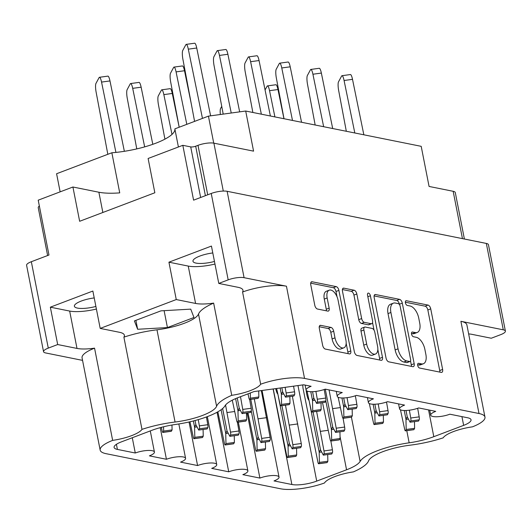 <?xml version="1.0" encoding="UTF-8"?>
<svg xmlns="http://www.w3.org/2000/svg" width="532" height="532" viewBox="0 0 532 532"><rect width="100%" height="100%" fill="white"/><g stroke="black" fill="none" stroke-linecap="round" stroke-linejoin="round"><path stroke-width="0.8" d="M95.886 306.439A16.851 4.475 -11.1 0 1 74.387 306.239A16.851 4.475 -11.1 0 1 81.263 301.052A16.851 4.475 -11.1 0 1 94.217 297.933M212.8 252.946A16.851 4.475 168.9 0 0 199.846 256.065A16.851 4.475 168.9 0 0 192.97 261.252A16.851 4.475 168.9 0 0 214.463 261.451M123.89 337.148A26.633 7.076 168.9 0 0 124.388 335.233A26.633 7.076 168.9 0 0 119.514 332.3L100.196 328.41L176.258 299.556L195.577 303.44A26.633 7.076 168.9 0 0 213.638 303.1A48.917 12.987 168.9 0 0 198.502 314.053A35.152 9.337 -11.1 0 1 184.338 323.257A35.152 9.337 -11.1 0 1 156.973 329.807A48.917 12.987 168.9 0 0 123.89 337.148L141.984 429.371A26.633 7.076 168.9 0 1 131.61 435.648A26.633 7.076 168.9 0 1 112.651 440.376A32.612 8.658 168.9 0 0 100.162 450.099A32.612 8.658 168.9 0 0 106.134 453.696L280.597 488.782A32.612 8.658 -11.1 0 0 324.473 482.983A26.633 7.076 168.9 0 1 353.401 471.891A48.917 12.987 -11.1 0 0 368.536 460.938A35.152 9.337 168.9 0 1 410.072 445.184A48.917 12.987 -11.1 0 0 443.156 437.843A26.633 7.076 168.9 0 1 472.483 426.83A32.612 8.658 168.9 0 0 484.971 417.115A32.612 8.658 168.9 0 0 479 413.517L304.537 378.425A32.612 8.658 -11.1 0 0 260.66 384.23L242.565 292.008A26.633 7.076 168.9 0 0 242.971 290.246A26.633 7.076 168.9 0 0 238.09 287.313L218.778 283.43L211.443 246.063L168.93 262.19L176.258 299.556M213.638 303.1L231.733 395.323A26.633 7.076 168.9 0 0 250.193 390.668A26.633 7.076 168.9 0 0 260.66 384.23M231.733 395.323A48.917 12.987 168.9 0 0 216.597 406.268A35.152 9.337 -11.1 0 1 202.426 415.479A35.152 9.337 -11.1 0 1 175.061 422.029A48.917 12.987 168.9 0 0 141.984 429.371M207.62 416.523A44.209 11.737 -11.1 0 1 175.972 424.39A34.427 9.144 168.9 0 0 151.327 430.521L121.489 441.839A18.121 4.815 -11.1 0 0 114.094 447.419A18.121 4.815 -11.1 0 0 117.412 449.414L135.274 453.011A12.322 3.272 168.9 0 1 147.583 450.471A12.322 3.272 168.9 0 1 154.426 452.054A12.322 3.272 168.9 0 1 149.399 455.851L166.43 459.276A12.322 3.272 168.9 0 1 178.732 456.742A12.322 3.272 168.9 0 1 185.582 458.325A12.322 3.272 168.9 0 1 180.554 462.115L197.585 465.54A12.322 3.272 -11.1 0 1 209.887 463.006A12.322 3.272 -11.1 0 1 216.737 464.589A12.322 3.272 -11.1 0 1 211.703 468.379L228.733 471.804A12.322 3.272 -11.1 0 1 241.043 469.271A12.322 3.272 -11.1 0 1 247.885 470.853A12.322 3.272 -11.1 0 1 242.858 474.644L259.889 478.075A12.322 3.272 -11.1 0 1 272.198 475.535A12.322 3.272 -11.1 0 1 279.041 477.118A12.322 3.272 -11.1 0 1 274.013 480.915L291.875 484.506A18.121 4.815 -11.1 0 0 316.72 481.108L346.558 469.789A34.427 9.144 -11.1 0 0 360.111 461.43A44.209 11.737 168.9 0 1 409.161 442.817A34.427 9.144 168.9 0 0 433.806 436.686L463.645 425.367A18.121 4.815 -11.1 0 0 471.039 419.795A18.121 4.815 -11.1 0 0 467.721 417.793L449.859 414.202A12.322 3.272 168.9 0 1 437.557 416.736A12.322 3.272 168.9 0 1 430.707 415.153A12.322 3.272 168.9 0 1 435.735 411.362L418.704 407.938A12.322 3.272 168.9 0 1 406.401 410.471A12.322 3.272 168.9 0 1 399.552 408.889A12.322 3.272 168.9 0 1 404.579 405.098L387.549 401.673A12.322 3.272 168.9 0 1 375.246 404.207A12.322 3.272 168.9 0 1 368.397 402.624A12.322 3.272 168.9 0 1 373.431 398.827L356.4 395.402A12.322 3.272 -11.1 0 1 344.091 397.936A12.322 3.272 -11.1 0 1 337.248 396.353A12.322 3.272 -11.1 0 1 342.276 392.563L325.245 389.138A12.322 3.272 -11.1 0 1 312.936 391.672A12.322 3.272 -11.1 0 1 306.093 390.089A12.322 3.272 -11.1 0 1 311.12 386.298L303.646 384.796L253.95 391.592L238.575 397.424A34.427 9.144 -11.1 0 0 225.023 405.783A44.209 11.737 -11.1 0 1 207.62 416.523M338.066 300.161A9.516 4.954 69.2 0 0 330.851 290.066A9.516 4.954 69.2 0 0 329.242 290.166A9.516 4.954 69.2 0 0 327.16 297.967L329.155 308.148A3.558 1.855 69.2 0 1 328.384 311.06A3.558 1.855 69.2 0 1 327.779 311.1L317.484 309.032A3.558 1.855 69.2 0 1 314.784 305.255L310.761 284.733A3.558 1.855 69.2 0 1 311.533 281.814A3.558 1.855 69.2 0 1 312.138 281.774L336.191 286.615A3.558 1.855 69.2 0 1 338.891 290.386L350.774 350.96A3.558 1.855 69.2 0 1 349.996 353.873A3.558 1.855 69.2 0 1 349.398 353.913L325.338 349.072A3.558 1.855 69.2 0 1 322.645 345.301L319.306 328.304A3.558 1.855 69.2 0 1 320.084 325.391A3.558 1.855 69.2 0 1 320.69 325.351L330.984 327.419A3.558 1.855 69.2 0 1 333.677 331.197L334.987 337.84A9.516 4.954 69.2 0 0 343.812 347.835A9.516 4.954 69.2 0 0 345.893 340.034L338.066 300.161M368.503 293.112A2.487 1.297 69.2 0 0 368.084 293.139A2.487 1.297 69.2 0 0 367.539 295.18L372.56 320.756A3.558 1.855 69.2 0 1 371.782 323.669A3.558 1.855 69.2 0 1 371.176 323.709L364.347 322.339A3.558 1.855 69.2 0 1 361.654 318.562L356.832 293.997A3.558 1.855 69.2 0 0 354.132 290.219L343.838 288.151A3.558 1.855 69.2 0 0 343.233 288.191A3.558 1.855 69.2 0 0 342.462 291.104L354.345 351.679A3.558 1.855 69.2 0 0 357.038 355.449L381.098 360.29A3.558 1.855 69.2 0 0 381.697 360.25A3.558 1.855 69.2 0 0 382.475 357.331L370.392 295.752A2.487 1.297 69.2 0 0 368.503 293.112M484.971 417.115L466.883 324.892A32.612 8.658 168.9 0 0 460.905 321.301L503.279 329.82A11.598 3.079 -11.1 0 1 505.4 331.097A11.598 3.079 -11.1 0 1 500.665 334.668L491.269 338.232L471.951 334.349A26.633 7.076 168.9 0 0 468.652 333.91M82.56 360.377L45.672 352.955A11.598 3.079 -11.1 0 1 43.551 351.679A11.598 3.079 -11.1 0 1 48.279 348.108L57.682 344.543L76.994 348.427A26.633 7.076 168.9 0 0 94.556 348.161A32.612 8.658 168.9 0 0 82.068 357.883L100.162 450.099M137.642 329.275L167.427 327.566L193.974 317.491L190.742 309.132L160.957 310.848L134.403 320.922L137.642 329.275L135.893 320.357M505.4 331.097L488.449 244.707A11.598 3.079 168.9 0 0 486.328 243.43L227.131 191.294A11.598 3.079 168.9 0 0 211.231 193.468L193.588 200.165L182.822 145.316L148.115 158.483L154.845 192.764L79.647 221.285L72.917 187.005L98.879 192.232A47.109 12.509 168.9 0 0 119.733 192.877L111.86 152.77L56.591 173.738L60.143 191.853M48.279 348.108L31.335 261.717A11.598 3.079 168.9 0 0 26.6 265.288L43.551 351.679M218.778 283.43L228.175 279.859A11.598 3.079 -11.1 0 1 244.075 277.684L227.131 191.294M100.196 328.41L92.867 291.044L50.347 307.177L57.682 344.543M31.335 261.717L48.977 255.021L38.211 200.172L72.917 187.005M39.355 205.997A11.598 3.079 168.9 0 0 38.244 207.719L47.627 255.54M462.448 238.629L453.158 191.294L429.071 186.446L421.198 146.333L245.698 111.035L253.571 151.148L213.897 143.168A11.598 3.079 168.9 0 0 197.997 145.342L195.683 146.22A3.624 0.964 -11.1 0 1 190.715 146.899L182.822 145.316M453.158 191.294A11.598 3.079 -11.1 0 1 455.286 192.571L464.396 239.021M242.565 292.008A32.612 8.658 -11.1 0 1 286.449 286.209L244.075 277.684M374.162 297.481L386.046 358.049A3.558 1.855 69.2 0 0 388.739 361.827L412.799 366.668A3.558 1.855 69.2 0 0 413.397 366.628A3.558 1.855 69.2 0 0 414.175 363.708L402.292 303.14A3.558 1.855 69.2 0 0 399.592 299.363L375.539 294.529A3.558 1.855 69.2 0 0 374.94 294.568A3.558 1.855 69.2 0 0 374.162 297.481M421.457 363.881L418.651 363.316A2.487 1.297 69.2 0 0 418.232 363.343A2.487 1.297 69.2 0 0 417.78 365.763A2.487 1.297 69.2 0 0 419.575 368.031L441.234 372.387A3.558 1.855 69.2 0 0 441.839 372.347A3.558 1.855 69.2 0 0 442.617 369.427L430.734 308.859A3.558 1.855 69.2 0 0 428.034 305.082L406.375 300.726A2.487 1.297 69.2 0 0 405.949 300.753A2.487 1.297 69.2 0 0 405.497 303.173A2.487 1.297 69.2 0 0 407.299 305.441L410.099 306.006A11.385 5.925 69.2 0 1 418.737 318.083L419.728 323.13A11.385 5.925 69.2 0 1 417.241 332.46A11.385 5.925 69.2 0 1 415.312 332.586L412.513 332.021A2.487 1.297 69.2 0 0 412.094 332.048A2.487 1.297 69.2 0 0 411.635 334.468A2.487 1.297 69.2 0 0 413.437 336.736L416.237 337.295A11.385 5.925 69.2 0 1 424.875 349.378L425.866 354.425A11.385 5.925 69.2 0 1 423.379 363.755A11.385 5.925 69.2 0 1 421.457 363.881L418.564 364.979A11.385 5.925 69.2 0 0 420.486 364.852L423.379 363.755M213.731 143.135L208.431 116.136L174.855 128.87A47.109 12.509 -11.1 0 1 111.86 152.77M208.431 116.136L245.698 111.035M417.241 332.46L414.348 333.557A11.385 5.925 69.2 0 1 412.426 333.684L411.475 333.491M439.791 372.094A3.558 1.855 69.2 0 0 439.725 370.525L427.841 309.957A3.558 1.855 69.2 0 0 425.141 306.179L405.337 302.196M418.564 364.979L417.613 364.786M399.472 304.59L399.399 304.238A3.558 1.855 69.2 0 0 396.699 300.46L374.096 295.918M411.349 366.375A3.558 1.855 69.2 0 0 411.283 364.806L410.531 360.962M409.633 361.501A2.487 1.297 69.2 0 0 410.052 361.474A2.487 1.297 69.2 0 0 410.598 359.433L400.164 306.266A2.487 1.297 69.2 0 0 398.275 303.626L395.323 303.034A11.385 5.925 69.2 0 0 393.394 303.154A11.385 5.925 69.2 0 0 390.907 312.483L398.036 348.826A11.385 5.925 69.2 0 0 406.674 360.909L409.633 361.501L406.741 362.598A2.487 1.297 69.2 0 0 407.16 362.571L410.052 361.474M393.394 303.154L390.501 304.251A11.385 5.925 69.2 0 0 388.014 313.581L390.907 312.483M406.741 362.598L403.781 362.006A11.385 5.925 69.2 0 1 395.15 349.923L388.014 313.581M342.395 289.541L351.24 291.317L354.132 290.219M371.782 323.669L368.889 324.766A3.558 1.855 69.2 0 1 368.29 324.806L361.461 323.436A3.558 1.855 69.2 0 1 358.761 319.659L353.94 295.094A3.558 1.855 69.2 0 0 351.24 291.317M372.56 322.638L374.036 330.159M377.826 349.471L379.582 358.428L382.475 357.331M366.654 344.051A9.516 4.954 69.2 0 0 375.479 354.046A9.516 4.954 69.2 0 0 377.56 346.246L374.801 332.194A3.558 1.855 69.2 0 0 372.101 328.424L365.271 327.047A3.558 1.855 69.2 0 0 364.673 327.087A3.558 1.855 69.2 0 0 363.895 330L366.654 344.051L363.762 345.148A9.516 4.954 69.2 0 0 372.586 355.143L375.479 354.046M364.673 327.087L361.78 328.184A3.558 1.855 69.2 0 0 361.002 331.097L363.895 330M363.762 345.148L361.002 331.097M379.649 359.998A3.558 1.855 69.2 0 0 379.582 358.428M343.812 347.835L340.919 348.932A9.516 4.954 69.2 0 1 332.094 338.937L330.791 332.294A3.558 1.855 69.2 0 0 328.091 328.517L319.24 326.741M329.242 290.166L326.349 291.263A9.516 4.954 69.2 0 0 324.267 299.064L327.16 297.967M326.335 310.808A3.558 1.855 69.2 0 0 326.269 309.245L324.267 299.064M337.035 296.776L335.998 291.483A3.558 1.855 69.2 0 0 333.298 287.712L310.695 283.164M347.948 353.62A3.558 1.855 69.2 0 0 347.881 352.058L346.159 343.266M174.855 128.87L178.406 146.992M247.107 412.925L259.889 478.075M217.056 412.26L228.733 471.804M189.04 421.996L197.585 465.54M160.225 427.648L166.43 459.276M132.282 437.75L135.274 453.011M94.556 348.161L112.651 440.376M164.115 310.668L167.427 327.566M168.93 262.19L188.248 266.073A26.633 7.076 168.9 0 0 214.975 264.052M50.347 307.177L69.665 311.06A26.633 7.076 168.9 0 0 96.398 309.039M309.026 400.416A9.057 1.862 82.2 0 1 306.751 394.252A9.057 1.862 82.2 0 1 306.166 390.308M302.728 384.922A28.987 5.952 82.2 0 1 302.967 388.008L317.91 462.208A2.534 0.519 -97.8 0 0 318.615 463.771L327.047 462.614A2.534 0.519 -97.8 0 0 327.173 462.501L327.852 461.237L327.705 454.534M313.062 411.894L320.497 449.793A7.973 1.636 -97.8 0 0 320.523 449.846L323.323 455.133L331.755 453.982L332.44 452.719A2.534 0.519 -97.8 0 0 332.407 449.779L330.864 441.041M323.323 455.133L324.001 453.869A2.534 0.519 -97.8 0 0 323.975 450.937L316.607 411.416M318.615 463.771A2.534 0.519 -97.8 0 0 318.741 463.651L319.419 462.394L319.2 452.293A7.973 1.636 -97.8 0 0 319.2 452.2L320.464 449.613M309.172 401.088L319.2 452.2M327.852 461.237L319.419 462.394M328.144 430.308L320.517 431.346M400.47 409.833L404.672 429.297A2.534 0.519 -97.8 0 0 405.377 430.853L413.81 429.696A2.534 0.519 -97.8 0 0 413.936 429.583L414.614 428.327L414.475 421.617M346.319 131.278L338.665 90.56A7.249 1.49 82.2 0 1 338.518 81.808L341.63 76.023A7.249 1.49 82.2 0 1 341.99 75.697L350.428 74.546A7.249 1.49 82.2 0 1 352.51 79.341L363.848 134.802M406.009 410.491L407.259 416.875A7.973 1.636 -97.8 0 0 407.286 416.928L410.092 422.215L418.524 421.065L419.203 419.801A2.534 0.519 -97.8 0 0 419.176 416.862L417.667 408.31M410.092 422.215L410.771 420.958A2.534 0.519 -97.8 0 0 410.744 418.019L409.361 410.199M341.99 75.697A7.249 1.49 82.2 0 1 344.078 80.498L354.811 132.987M405.377 430.853A2.534 0.519 -97.8 0 0 405.504 430.74L406.182 429.477L405.969 419.376A7.973 1.636 -97.8 0 0 405.969 419.283L407.226 416.696M404.24 410.498L405.969 419.283M414.614 428.327L406.182 429.477M277.877 394.152A9.057 1.862 82.2 0 1 275.722 388.613M273.229 388.952L286.755 455.944A2.534 0.519 -97.8 0 0 287.46 457.5L295.892 456.35A2.534 0.519 -97.8 0 0 296.018 456.237L296.696 454.973L296.557 448.27M281.907 405.63L289.342 443.528A7.973 1.636 -97.8 0 0 289.368 443.575L292.174 448.868L300.607 447.711L301.285 446.454A2.534 0.519 -97.8 0 0 301.258 443.515L292.361 396.214M292.174 448.868L292.853 447.605A2.534 0.519 -97.8 0 0 292.826 444.666L285.451 405.145M220.341 114.506A7.249 1.49 82.2 0 1 220.594 108.455L221.731 106.347M287.46 457.5A2.534 0.519 -97.8 0 0 287.586 457.387L288.264 456.13L288.051 446.029A7.973 1.636 -97.8 0 0 288.045 445.936L289.308 443.349M278.017 394.824L288.045 445.936M296.696 454.973L288.264 456.13M297.794 423.931L289.361 425.081M322.518 402.611L330.139 439.485A2.534 0.519 -97.8 0 0 330.844 441.041L339.276 439.891A2.534 0.519 -97.8 0 0 339.403 439.778L340.081 438.514L339.935 431.811M265.069 89.975L267.091 86.217A7.249 1.49 82.2 0 1 267.456 85.891L275.889 84.741A7.249 1.49 82.2 0 1 277.977 89.536L283.942 118.729M325.285 389.145L332.726 427.07A7.973 1.636 -97.8 0 0 332.753 427.116L335.552 432.41L343.985 431.252L344.669 429.996A2.534 0.519 -97.8 0 0 344.636 427.056L343.093 418.318M335.552 432.41L336.231 431.146A2.534 0.519 -97.8 0 0 336.204 428.207L329.075 389.909M267.456 85.891A7.249 1.49 82.2 0 1 269.544 90.686L274.904 116.914M330.844 441.041A2.534 0.519 -97.8 0 0 330.971 440.928L331.649 439.671L331.429 429.57A7.973 1.636 -97.8 0 0 331.429 429.477L332.693 426.89M325.81 400.822L331.429 429.477M340.081 438.514L331.649 439.671M340.374 407.579L332.746 408.623M369.321 403.569L373.517 423.026A2.534 0.519 -97.8 0 0 374.222 424.583L382.661 423.432A2.534 0.519 -97.8 0 0 382.787 423.319L383.466 422.056L383.319 415.352M315.17 125.013L307.509 84.295A7.249 1.49 82.2 0 1 307.363 75.544L310.475 69.759A7.249 1.49 82.2 0 1 310.841 69.433L319.273 68.282A7.249 1.49 82.2 0 1 321.361 73.077L332.693 128.538M374.854 404.22L376.111 410.611A7.973 1.636 -97.8 0 0 376.137 410.664L378.937 415.951L387.369 414.8L388.047 413.537A2.534 0.519 -97.8 0 0 388.021 410.598L386.511 402.046M378.937 415.951L379.615 414.687A2.534 0.519 -97.8 0 0 379.589 411.755L378.205 403.934M310.841 69.433A7.249 1.49 82.2 0 1 312.922 74.227L323.656 126.716M374.222 424.583A2.534 0.519 -97.8 0 0 374.355 424.469L375.033 423.213L374.814 413.111A7.973 1.636 -97.8 0 0 374.814 413.018L376.071 410.431M373.092 404.234L374.814 413.018M383.466 422.056L375.033 423.213M247.985 412.805L255.599 449.68A2.534 0.519 -97.8 0 0 256.304 451.236L264.737 450.085A2.534 0.519 -97.8 0 0 264.863 449.972L265.541 448.709L265.402 441.999M250.752 399.366L258.186 437.264A7.973 1.636 -97.8 0 0 258.213 437.311L261.019 442.604L269.451 441.447L270.13 440.183A2.534 0.519 -97.8 0 0 270.103 437.251L261.332 390.581M261.019 442.604L261.697 441.341A2.534 0.519 -97.8 0 0 261.671 438.401L254.296 398.88M256.304 451.236A2.534 0.519 -97.8 0 0 256.431 451.123L257.109 449.859L256.896 439.764A7.973 1.636 -97.8 0 0 256.896 439.671L258.153 437.078M251.27 411.017L256.896 439.671M265.541 448.709L257.109 449.859M266.645 417.667L258.213 418.817M338.166 397.298L342.369 416.762A2.534 0.519 -97.8 0 0 343.074 418.318L351.506 417.168A2.534 0.519 -97.8 0 0 351.632 417.055L352.31 415.791L352.164 409.088M284.015 118.742L276.354 78.031A7.249 1.49 82.2 0 1 276.208 69.273L279.32 63.494A7.249 1.49 82.2 0 1 279.686 63.168L288.118 62.011A7.249 1.49 82.2 0 1 290.206 66.813L301.544 122.267M343.699 397.956L344.955 404.347A7.973 1.636 -97.8 0 0 344.982 404.393L347.782 409.687L356.214 408.529L356.899 407.273A2.534 0.519 -97.8 0 0 356.866 404.333L355.356 395.781M347.782 409.687L348.46 408.423A2.534 0.519 -97.8 0 0 348.433 405.484L347.057 397.67M279.686 63.168A7.249 1.49 82.2 0 1 281.774 67.963L292.5 120.451M343.074 418.318A2.534 0.519 -97.8 0 0 343.2 418.205L343.878 416.948L343.659 406.847A7.973 1.636 -97.8 0 0 343.659 406.754L344.922 404.167M341.936 397.963L343.659 406.754M352.31 415.791L343.878 416.948M217.861 411.808L224.444 443.415A2.534 0.519 -97.8 0 0 225.149 444.971L233.581 443.814A2.534 0.519 -97.8 0 0 233.714 443.701L234.393 442.444L234.246 435.735M164.92 139.151L158.436 104.678A7.249 1.49 82.2 0 1 158.29 95.926L161.402 90.141A7.249 1.49 82.2 0 1 161.768 89.815L170.2 88.664A7.249 1.49 82.2 0 1 172.282 93.459L179.098 126.796M222.622 408.516L227.038 430.993A7.973 1.636 -97.8 0 0 227.064 431.046L229.864 436.333L238.296 435.183L238.974 433.919A2.534 0.519 -97.8 0 0 238.948 430.98L237.405 422.242M229.864 436.333L230.542 435.076A2.534 0.519 -97.8 0 0 230.516 432.137L225.575 404.998M161.768 89.815A7.249 1.49 82.2 0 1 163.849 94.616L171.989 134.41M225.149 444.971A2.534 0.519 -97.8 0 0 225.275 444.858L225.96 443.595L225.741 433.494A7.973 1.636 -97.8 0 0 225.741 433.4L226.998 430.814M221.093 409.733L225.741 433.4M234.393 442.444L225.96 443.595M234.685 411.509L227.058 412.553M307.011 391.033L311.213 410.498A2.534 0.519 -97.8 0 0 311.918 412.054L320.35 410.904A2.534 0.519 -97.8 0 0 320.477 410.79L321.155 409.527L321.015 402.817M252.86 112.478L245.199 71.767A7.249 1.49 82.2 0 1 245.053 63.009L248.171 57.223A7.249 1.49 82.2 0 1 248.53 56.904L256.963 55.747A7.249 1.49 82.2 0 1 259.051 60.542L270.389 116.003M312.55 391.692L313.8 398.082A7.973 1.636 -97.8 0 0 313.827 398.129L316.633 403.416L325.065 402.265L325.744 401.002A2.534 0.519 -97.8 0 0 325.717 398.069L324.201 389.51M316.633 403.416L317.311 402.159A2.534 0.519 -97.8 0 0 317.285 399.219L315.902 391.406M248.53 56.904A7.249 1.49 82.2 0 1 250.619 61.699L261.345 114.187M311.918 412.054A2.534 0.519 -97.8 0 0 312.045 411.941L312.723 410.677L312.51 400.583A7.973 1.636 -97.8 0 0 312.503 400.49L313.767 397.896M310.781 391.698L312.503 400.49M321.155 409.527L312.723 410.677M189.964 421.79L193.296 437.144A2.534 0.519 -97.8 0 0 194 438.701L202.433 437.55A2.534 0.519 -97.8 0 0 202.559 437.437L203.237 436.173L203.091 429.47M136.777 148.9L127.281 98.413A7.249 1.49 82.2 0 1 127.135 89.662L130.247 83.876A7.249 1.49 82.2 0 1 130.613 83.551L139.045 82.4A7.249 1.49 82.2 0 1 141.133 87.195L152.804 144.305M195.058 420.519L195.882 424.729A7.973 1.636 -97.8 0 0 195.909 424.782L198.709 430.069L207.141 428.918L207.826 427.655A2.534 0.519 -97.8 0 0 207.793 424.716L206.423 416.968M198.709 430.069L199.387 428.805A2.534 0.519 -97.8 0 0 199.36 425.873L198.256 419.628M130.613 83.551A7.249 1.49 82.2 0 1 132.701 88.345L144.664 146.879M194 438.701A2.534 0.519 -97.8 0 0 194.127 438.587L194.805 437.331L194.586 427.229A7.973 1.636 -97.8 0 0 194.586 427.136L195.849 424.549M193.375 420.958L194.586 427.136M203.237 436.173L194.805 437.331M232.271 400.184L236.673 420.686A2.534 0.519 -97.8 0 0 237.378 422.248L245.811 421.091A2.534 0.519 -97.8 0 0 245.944 420.978L246.622 419.715L246.476 413.012M179.184 127.228L170.666 81.955A7.249 1.49 82.2 0 1 170.519 73.203L173.632 67.418A7.249 1.49 82.2 0 1 173.997 67.092L182.429 65.941A7.249 1.49 82.2 0 1 184.511 70.736L191.327 104.073M237.239 397.943L239.267 408.27A7.973 1.636 -97.8 0 0 239.294 408.323L242.093 413.61L250.525 412.46L251.204 411.196A2.534 0.519 -97.8 0 0 251.177 408.257L249.634 399.519M242.093 413.61L242.772 412.347A2.534 0.519 -97.8 0 0 242.745 409.414L240.497 396.692M173.997 67.092A7.249 1.49 82.2 0 1 176.079 71.886L186.805 124.342M237.378 422.248A2.534 0.519 -97.8 0 0 237.505 422.135L238.19 420.872L237.97 410.771A7.973 1.636 -97.8 0 0 237.97 410.677L239.227 408.091M235.603 398.621L237.97 410.677M246.622 419.715L238.19 420.872M276.647 388.486L280.058 404.234A2.534 0.519 -97.8 0 0 280.763 405.79L289.195 404.633A2.534 0.519 -97.8 0 0 289.322 404.519L290 403.263L289.86 396.553M223.194 114.114L214.044 65.496A7.249 1.49 82.2 0 1 213.904 56.744L217.016 50.959A7.249 1.49 82.2 0 1 217.375 50.633L225.814 49.483A7.249 1.49 82.2 0 1 227.895 54.277L239.666 111.86M281.854 387.775L282.645 391.811A7.973 1.636 -97.8 0 0 282.672 391.865L285.478 397.151L293.91 396.001L294.588 394.737A2.534 0.519 -97.8 0 0 294.562 391.798L293.564 386.172M285.478 397.151L286.156 395.894A2.534 0.519 -97.8 0 0 286.13 392.955L285.132 387.323M217.375 50.633A7.249 1.49 82.2 0 1 219.463 55.428L231.234 113.017M280.763 405.79A2.534 0.519 -97.8 0 0 280.889 405.677L281.568 404.413L281.355 394.312A7.973 1.636 -97.8 0 0 281.355 394.219L282.612 391.632M280.131 388.008L281.355 394.219M290 403.263L281.568 404.413M161.369 427.336L162.14 430.88A2.534 0.519 -97.8 0 0 162.845 432.436L171.277 431.286A2.534 0.519 -97.8 0 0 171.404 431.173L172.082 429.909L171.976 425.021M107.823 154.3L96.126 92.149A7.249 1.49 82.2 0 1 95.979 83.391L99.092 77.612A7.249 1.49 82.2 0 1 99.457 77.286L107.89 76.129A7.249 1.49 82.2 0 1 109.978 80.931L124.362 151.307M99.457 77.286A7.249 1.49 82.2 0 1 101.546 82.081L115.923 152.405M162.845 432.436A2.534 0.519 -97.8 0 0 162.972 432.323L163.65 431.066L163.557 426.784M172.082 429.909L163.65 431.066M248.012 393.846L248.903 397.963A2.534 0.519 -97.8 0 0 249.608 399.519L258.04 398.368A2.534 0.519 -97.8 0 0 258.173 398.255L258.851 396.992L258.718 390.94M194.586 121.389L182.895 59.232A7.249 1.49 82.2 0 1 182.749 50.48L185.861 44.695A7.249 1.49 82.2 0 1 186.227 44.369L194.659 43.218A7.249 1.49 82.2 0 1 196.74 48.013L210.612 115.836M186.227 44.369A7.249 1.49 82.2 0 1 188.308 49.163L202.466 118.397M249.608 399.519A2.534 0.519 -97.8 0 0 249.734 399.406L250.419 398.149L250.306 392.975M258.851 396.992L250.419 398.149M198.502 314.053L216.597 406.268M503.279 329.82L486.328 243.43M228.175 279.859L211.231 193.468M460.905 321.301L479 413.517M286.449 286.209L304.537 378.425M411.761 332.307L412.513 332.021M412.426 333.684L415.312 332.586M405.617 301.012L406.375 300.726M425.141 306.179L428.034 305.082M427.841 309.957L430.734 308.859M439.725 370.525L442.617 369.427M417.899 363.602L418.651 363.316M374.462 294.934L375.539 294.529M396.699 300.46L399.592 299.363M399.399 304.238L402.292 303.14M411.283 364.806L414.175 363.708M395.15 349.923L398.036 348.826M403.781 362.006L406.674 360.909M342.761 288.557L343.838 288.151M353.94 295.094L356.832 293.997M358.761 319.659L361.654 318.562M361.461 323.436L364.347 322.339M368.29 324.806L371.176 323.709M367.845 296.723L370.392 295.752M319.606 325.764L320.69 325.351M328.091 328.517L330.984 327.419M330.791 332.294L333.677 331.197M332.094 338.937L334.987 337.84M326.269 309.245L329.155 308.148M311.06 282.186L312.138 281.774M333.298 287.712L336.191 286.615M335.998 291.483L338.891 290.386M347.881 352.058L350.774 350.96M200.644 197.485L190.715 146.899M205.392 195.683L195.683 146.22M207.706 194.805L197.997 145.342M223.294 191.068L213.897 143.168M102.856 212.481L98.879 192.232M461.929 416.629L463.645 425.367M428.559 409.919L433.806 436.686M406.781 430.661L409.161 442.817M351.426 417.174L360.111 461.43M340.041 436.573L346.558 469.789M297.973 385.567L316.72 481.108M273.129 388.965L291.875 484.506M116.415 444.313L117.412 449.414M156.973 329.807L175.061 422.029M188.248 266.073L195.577 303.44M69.665 311.06L76.994 348.427M321.647 451.961L319.2 452.293M327.173 462.501L318.741 463.651M332.407 449.779L323.975 450.937M332.44 452.719L324.001 453.869M352.51 79.341L344.078 80.498M408.41 419.043L405.969 419.376M413.936 429.583L405.504 430.74M419.176 416.862L410.744 418.019M419.203 419.801L410.771 420.958M290.492 445.696L288.051 446.029M296.018 456.237L287.586 457.387M301.258 443.515L292.826 444.666M301.285 446.454L292.853 447.605M277.977 89.536L269.544 90.686M333.877 429.238L331.429 429.57M339.403 439.778L330.971 440.928M344.636 427.056L336.204 428.207M344.669 429.996L336.231 431.146M321.361 73.077L312.922 74.227M377.255 412.779L374.814 413.111M382.787 423.319L374.355 424.469M388.021 410.598L379.589 411.755M388.047 413.537L379.615 414.687M259.337 439.432L256.896 439.764M264.863 449.972L256.431 451.123M270.103 437.251L261.671 438.401M270.13 440.183L261.697 441.341M290.206 66.813L281.774 67.963M346.106 406.514L343.659 406.847M351.632 417.055L343.2 418.205M356.866 404.333L348.433 405.484M356.899 407.273L348.46 408.423M172.282 93.459L163.849 94.616M228.181 433.161L225.741 433.494M233.714 443.701L225.275 444.858M238.948 430.98L230.516 432.137M238.974 433.919L230.542 435.076M259.051 60.542L250.619 61.699M314.951 400.25L312.51 400.583M320.477 410.79L312.045 411.941M325.717 398.069L317.285 399.219M325.744 401.002L317.311 402.159M141.133 87.195L132.701 88.345M197.033 426.897L194.586 427.229M202.559 437.437L194.127 438.587M207.793 424.716L199.36 425.873M207.826 427.655L199.387 428.805M184.511 70.736L176.079 71.886M240.411 410.438L237.97 410.771M245.944 420.978L237.505 422.135M251.177 408.257L242.745 409.414M251.204 411.196L242.772 412.347M227.895 54.277L219.463 55.428M283.795 393.979L281.355 394.312M289.322 404.519L280.889 405.677M294.562 391.798L286.13 392.955M294.588 394.737L286.156 395.894M109.978 80.931L101.546 82.081M171.404 431.173L162.972 432.323M196.74 48.013L188.308 49.163M258.173 398.255L249.734 399.406M305.109 385.088L306.093 390.089M336.264 391.353L337.248 396.353M367.419 397.623L368.397 402.624M398.574 403.888L399.552 408.889M429.723 410.152L430.707 415.153M262.043 390.481L279.041 477.118M238.323 422.115L247.885 470.853M207.327 416.629L216.737 464.589M178.838 423.957L185.582 458.325M150.277 430.92L154.426 452.054"/></g></svg>
